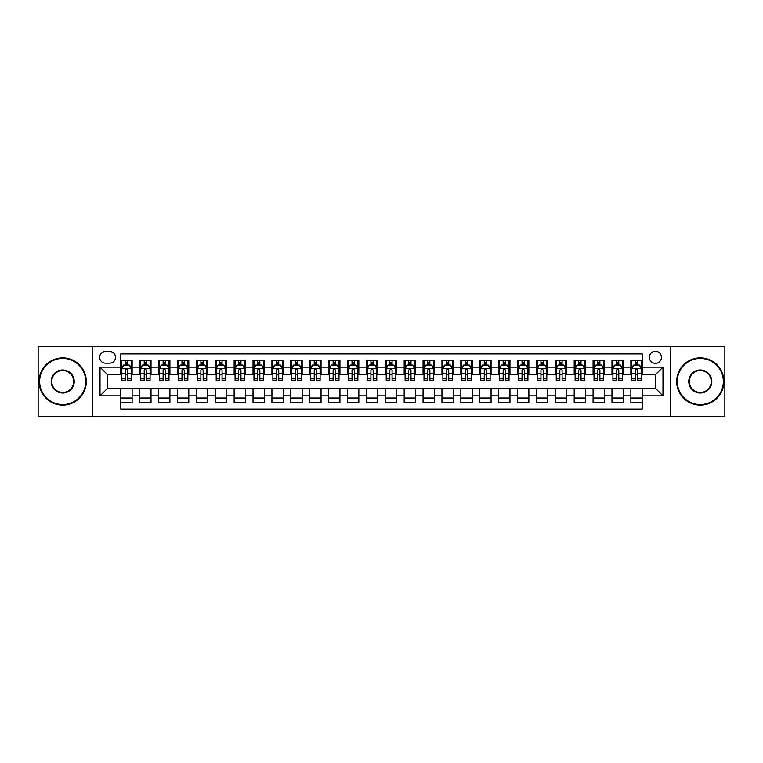 <?xml version="1.0" encoding="UTF-8"?>
<svg xmlns="http://www.w3.org/2000/svg" width="763" height="763" viewBox="0 0 763 763"><rect width="100%" height="100%" fill="white"/><g stroke="black" fill="none" stroke-linecap="round" stroke-linejoin="round"><path stroke-width="1.14" d="M655.427 351.276A6.047 6.047 0 0 0 649.38 357.322A6.047 6.047 0 0 0 655.427 363.36A6.047 6.047 0 0 0 661.473 357.322A6.047 6.047 0 0 0 655.427 351.276M670.534 416.445L724.85 416.445L724.85 346.555L670.534 346.555L670.534 416.445L92.466 416.445L92.466 346.555L38.15 346.555L38.15 416.445L92.466 416.445M642.198 360.25L630.867 360.25L630.867 367.146L623.314 367.146L623.314 374.7L630.867 374.7L630.867 367.146M623.314 367.146L623.314 360.25L611.974 360.25L611.974 367.146L604.42 367.146L604.42 374.7L611.974 374.7L611.974 367.146M604.42 367.146L604.42 360.25L593.08 360.25L593.08 367.146L585.526 367.146L585.526 374.7L593.08 374.7L593.08 367.146M585.526 367.146L585.526 360.25L574.196 360.25L574.196 367.146L566.632 367.146L566.632 374.7L574.196 374.7L574.196 367.146M566.632 367.146L566.632 360.25L555.302 360.25L555.302 367.146L547.748 367.146L547.748 374.7L555.302 374.7L555.302 367.146M547.748 367.146L547.748 360.25L536.408 360.25L536.408 367.146L528.854 367.146L528.854 374.7L536.408 374.7L536.408 367.146M528.854 367.146L528.854 360.25L517.514 360.25L517.514 367.146L509.961 367.146L509.961 374.7L517.514 374.7L517.514 367.146M509.961 367.146L509.961 360.25L498.63 360.25L498.63 367.146L491.067 367.146L491.067 374.7L498.63 374.7L498.63 367.146M491.067 367.146L491.067 360.25L479.736 360.25L479.736 367.146L472.183 367.146L472.183 374.7L479.736 374.7L479.736 367.146M472.183 367.146L472.183 360.25L460.842 360.25L460.842 367.146L453.289 367.146L453.289 374.7L460.842 374.7L460.842 367.146M453.289 367.146L453.289 360.25L441.949 360.25L441.949 367.146L434.395 367.146L434.395 374.7L441.949 374.7L441.949 367.146M434.395 367.146L434.395 360.25L423.064 360.25L423.064 367.146L415.501 367.146L415.501 374.7L423.064 374.7L423.064 367.146M415.501 367.146L415.501 360.25L404.171 360.25L404.171 367.146L396.617 367.146L396.617 374.7L404.171 374.7L404.171 367.146M396.617 367.146L396.617 360.25L385.277 360.25L385.277 367.146L377.723 367.146L377.723 374.7L385.277 374.7L385.277 367.146M377.723 367.146L377.723 360.25L366.383 360.25L366.383 367.146L358.829 367.146L358.829 374.7L366.383 374.7L366.383 367.146M358.829 367.146L358.829 360.25L347.499 360.25L347.499 367.146L339.936 367.146L339.936 374.7L347.499 374.7L347.499 367.146M339.936 367.146L339.936 360.25L328.605 360.25L328.605 367.146L321.051 367.146L321.051 374.7L328.605 374.7L328.605 367.146M321.051 367.146L321.051 360.25L309.711 360.25L309.711 367.146L302.158 367.146L302.158 374.7L309.711 374.7L309.711 367.146M302.158 367.146L302.158 360.25L290.817 360.25L290.817 367.146L283.264 367.146L283.264 374.7L290.817 374.7L290.817 367.146M283.264 367.146L283.264 360.25L271.933 360.25L271.933 367.146L264.37 367.146L264.37 374.7L271.933 374.7L271.933 367.146M264.37 367.146L264.37 360.25L253.039 360.25L253.039 367.146L245.486 367.146L245.486 374.7L253.039 374.7L253.039 367.146M245.486 367.146L245.486 360.25L234.146 360.25L234.146 367.146L226.592 367.146L226.592 374.7L234.146 374.7L234.146 367.146M226.592 367.146L226.592 360.25L215.252 360.25L215.252 367.146L207.698 367.146L207.698 374.7L215.252 374.7L215.252 367.146M207.698 367.146L207.698 360.25L196.368 360.25L196.368 367.146L188.804 367.146L188.804 374.7L196.368 374.7L196.368 367.146M188.804 367.146L188.804 360.25L177.474 360.25L177.474 367.146L169.92 367.146L169.92 374.7L177.474 374.7L177.474 367.146M169.92 367.146L169.92 360.25L158.58 360.25L158.58 367.146L151.026 367.146L151.026 374.7L158.58 374.7L158.58 367.146M151.026 367.146L151.026 360.25L139.686 360.25L139.686 374.7L132.133 374.7L132.133 360.25L120.802 360.25M120.802 402.75L132.133 402.75L132.133 388.3L139.686 388.3L139.686 402.75L151.026 402.75L151.026 388.3L158.58 388.3L158.58 395.854L151.026 395.854M158.58 395.854L158.58 402.75L169.92 402.75L169.92 388.3L177.474 388.3L177.474 395.854L169.92 395.854M177.474 395.854L177.474 402.75L188.804 402.75L188.804 388.3L196.368 388.3L196.368 395.854L188.804 395.854M196.368 395.854L196.368 402.75L207.698 402.75L207.698 388.3L215.252 388.3L215.252 395.854L207.698 395.854M215.252 395.854L215.252 402.75L226.592 402.75L226.592 388.3L234.146 388.3L234.146 395.854L226.592 395.854M234.146 395.854L234.146 402.75L245.486 402.75L245.486 388.3L253.039 388.3L253.039 395.854L245.486 395.854M253.039 395.854L253.039 402.75L264.37 402.75L264.37 388.3L271.933 388.3L271.933 395.854L264.37 395.854M271.933 395.854L271.933 402.75L283.264 402.75L283.264 388.3L290.817 388.3L290.817 395.854L283.264 395.854M290.817 395.854L290.817 402.75L302.158 402.75L302.158 388.3L309.711 388.3L309.711 395.854L302.158 395.854M309.711 395.854L309.711 402.75L321.051 402.75L321.051 388.3L328.605 388.3L328.605 395.854L321.051 395.854M328.605 395.854L328.605 402.75L339.936 402.75L339.936 388.3L347.499 388.3L347.499 395.854L339.936 395.854M347.499 395.854L347.499 402.75L358.829 402.75L358.829 388.3L366.383 388.3L366.383 395.854L358.829 395.854M366.383 395.854L366.383 402.75L377.723 402.75L377.723 388.3L385.277 388.3L385.277 395.854L377.723 395.854M385.277 395.854L385.277 402.75L396.617 402.75L396.617 388.3L404.171 388.3L404.171 395.854L396.617 395.854M404.171 395.854L404.171 402.75L415.501 402.75L415.501 388.3L423.064 388.3L423.064 395.854L415.501 395.854M423.064 395.854L423.064 402.75L434.395 402.75L434.395 388.3L441.949 388.3L441.949 395.854L434.395 395.854M441.949 395.854L441.949 402.75L453.289 402.75L453.289 388.3L460.842 388.3L460.842 395.854L453.289 395.854M460.842 395.854L460.842 402.75L472.183 402.75L472.183 388.3L479.736 388.3L479.736 395.854L472.183 395.854M479.736 395.854L479.736 402.75L491.067 402.75L491.067 388.3L498.63 388.3L498.63 395.854L491.067 395.854M498.63 395.854L498.63 402.75L509.961 402.75L509.961 388.3L517.514 388.3L517.514 395.854L509.961 395.854M517.514 395.854L517.514 402.75L528.854 402.75L528.854 388.3L536.408 388.3L536.408 395.854L528.854 395.854M536.408 395.854L536.408 402.75L547.748 402.75L547.748 388.3L555.302 388.3L555.302 395.854L547.748 395.854M555.302 395.854L555.302 402.75L566.632 402.75L566.632 388.3L574.196 388.3L574.196 395.854L566.632 395.854M574.196 395.854L574.196 402.75L585.526 402.75L585.526 388.3L593.08 388.3L593.08 395.854L585.526 395.854M593.08 395.854L593.08 402.75L604.42 402.75L604.42 388.3L611.974 388.3L611.974 395.854L604.42 395.854M611.974 395.854L611.974 402.75L623.314 402.75L623.314 388.3L630.867 388.3L630.867 395.854L623.314 395.854M105.494 363.178L109.653 363.178A5.856 5.856 0 0 0 115.509 357.322A5.856 5.856 0 0 0 109.653 351.466L105.494 351.466A5.856 5.856 0 0 0 99.638 357.322A5.856 5.856 0 0 0 105.494 363.178M670.534 346.555L92.466 346.555M642.198 367.146L642.198 353.918L120.802 353.918L120.802 374.7L107.573 374.7L107.573 388.3L120.802 388.3L120.802 409.082L642.198 409.082L642.198 388.3L655.427 388.3L655.427 374.7L642.198 374.7L642.198 367.146L662.98 367.146L662.98 395.854L642.198 395.854M120.802 395.854L100.02 395.854L100.02 367.146L120.802 367.146M630.867 395.854L630.867 402.75L642.198 402.75M120.802 364.972L121.746 364.972M125.332 364.972L127.602 364.972M131.188 364.972L132.133 364.972M120.802 374.509L121.746 374.509M125.332 374.509L127.602 374.509M131.188 374.509L132.133 374.509M120.802 388.491L132.133 388.491M120.802 398.028L132.133 398.028M139.686 374.509L140.64 374.509M144.226 374.509L146.496 374.509M150.082 374.509L151.026 374.509M139.686 364.972L140.64 364.972M144.226 364.972L146.496 364.972M150.082 364.972L151.026 364.972M139.686 388.491L151.026 388.491M139.686 398.028L151.026 398.028M158.58 388.491L169.92 388.491M158.58 398.028L169.92 398.028M158.58 364.972L159.524 364.972M163.12 364.972L165.38 364.972M168.976 364.972L169.92 364.972M158.58 374.509L159.524 374.509M163.12 374.509L165.38 374.509M168.976 374.509L169.92 374.509M177.474 388.491L188.804 388.491M177.474 398.028L188.804 398.028M177.474 364.972L178.418 364.972M182.004 364.972L184.274 364.972M187.86 364.972L188.804 364.972M177.474 374.509L178.418 374.509M182.004 374.509L184.274 374.509M187.86 374.509L188.804 374.509M196.368 388.491L207.698 388.491M196.368 398.028L207.698 398.028M196.368 364.972L197.312 364.972M200.898 364.972L203.168 364.972M206.754 364.972L207.698 364.972M196.368 374.509L197.312 374.509M200.898 374.509L203.168 374.509M206.754 374.509L207.698 374.509M215.252 388.491L226.592 388.491M215.252 398.028L226.592 398.028M215.252 364.972L216.206 364.972M219.792 364.972L222.062 364.972M225.648 364.972L226.592 364.972M215.252 374.509L216.206 374.509M219.792 374.509L222.062 374.509M225.648 374.509L226.592 374.509M234.146 388.491L245.486 388.491M234.146 398.028L245.486 398.028M234.146 364.972L235.09 364.972M238.685 364.972L240.946 364.972M244.541 364.972L245.486 364.972M234.146 374.509L235.09 374.509M238.685 374.509L240.946 374.509M244.541 374.509L245.486 374.509M253.039 388.491L264.37 388.491M253.039 398.028L264.37 398.028M253.039 364.972L253.984 364.972M257.57 364.972L259.84 364.972M263.426 364.972L264.37 364.972M253.039 374.509L253.984 374.509M257.57 374.509L259.84 374.509M263.426 374.509L264.37 374.509M271.933 388.491L283.264 388.491M271.933 398.028L283.264 398.028M271.933 364.972L272.877 364.972M276.464 364.972L278.733 364.972M282.32 364.972L283.264 364.972M271.933 374.509L272.877 374.509M276.464 374.509L278.733 374.509M282.32 374.509L283.264 374.509M290.817 388.491L302.158 388.491M290.817 398.028L302.158 398.028M290.817 364.972L291.762 364.972M295.357 364.972L297.627 364.972M301.213 364.972L302.158 364.972M290.817 374.509L291.762 374.509M295.357 374.509L297.627 374.509M301.213 374.509L302.158 374.509M309.711 388.491L321.051 388.491M309.711 398.028L321.051 398.028M309.711 364.972L310.655 364.972M314.251 364.972L316.511 364.972M320.107 364.972L321.051 364.972M309.711 374.509L310.655 374.509M314.251 374.509L316.511 374.509M320.107 374.509L321.051 374.509M328.605 388.491L339.936 388.491M328.605 398.028L339.936 398.028M328.605 364.972L329.549 364.972M333.135 364.972L335.405 364.972M338.991 364.972L339.936 364.972M328.605 374.509L329.549 374.509M333.135 374.509L335.405 374.509M338.991 374.509L339.936 374.509M347.499 388.491L358.829 388.491M347.499 398.028L358.829 398.028M347.499 364.972L348.443 364.972M352.029 364.972L354.299 364.972M357.885 364.972L358.829 364.972M347.499 374.509L348.443 374.509M352.029 374.509L354.299 374.509M357.885 374.509L358.829 374.509M366.383 388.491L377.723 388.491M366.383 398.028L377.723 398.028M366.383 364.972L367.327 364.972M370.923 364.972L373.183 364.972M376.779 364.972L377.723 364.972M366.383 374.509L367.327 374.509M370.923 374.509L373.183 374.509M376.779 374.509L377.723 374.509M385.277 388.491L396.617 388.491M385.277 398.028L396.617 398.028M385.277 364.972L386.221 364.972M389.817 364.972L392.077 364.972M395.673 364.972L396.617 364.972M385.277 374.509L386.221 374.509M389.817 374.509L392.077 374.509M395.673 374.509L396.617 374.509M404.171 388.491L415.501 388.491M404.171 398.028L415.501 398.028M404.171 364.972L405.115 364.972M408.701 364.972L410.971 364.972M414.557 364.972L415.501 364.972M404.171 374.509L405.115 374.509M408.701 374.509L410.971 374.509M414.557 374.509L415.501 374.509M423.064 388.491L434.395 388.491M423.064 398.028L434.395 398.028M423.064 364.972L424.009 364.972M427.595 364.972L429.865 364.972M433.451 364.972L434.395 364.972M423.064 374.509L424.009 374.509M427.595 374.509L429.865 374.509M433.451 374.509L434.395 374.509M441.949 388.491L453.289 388.491M441.949 398.028L453.289 398.028M441.949 364.972L442.893 364.972M446.489 364.972L448.749 364.972M452.345 364.972L453.289 364.972M441.949 374.509L442.893 374.509M446.489 374.509L448.749 374.509M452.345 374.509L453.289 374.509M460.842 388.491L472.183 388.491M460.842 398.028L472.183 398.028M460.842 364.972L461.787 364.972M465.373 364.972L467.643 364.972M471.238 364.972L472.183 364.972M460.842 374.509L461.787 374.509M465.373 374.509L467.643 374.509M471.238 374.509L472.183 374.509M479.736 388.491L491.067 388.491M479.736 398.028L491.067 398.028M479.736 364.972L480.68 364.972M484.267 364.972L486.536 364.972M490.123 364.972L491.067 364.972M479.736 374.509L480.68 374.509M484.267 374.509L486.536 374.509M490.123 374.509L491.067 374.509M498.63 388.491L509.961 388.491M498.63 398.028L509.961 398.028M498.63 364.972L499.574 364.972M503.16 364.972L505.43 364.972M509.016 364.972L509.961 364.972M498.63 374.509L499.574 374.509M503.16 374.509L505.43 374.509M509.016 374.509L509.961 374.509M517.514 388.491L528.854 388.491M517.514 398.028L528.854 398.028M517.514 364.972L518.458 364.972M522.054 364.972L524.315 364.972M527.91 364.972L528.854 364.972M517.514 374.509L518.458 374.509M522.054 374.509L524.315 374.509M527.91 374.509L528.854 374.509M536.408 388.491L547.748 388.491M536.408 398.028L547.748 398.028M536.408 364.972L537.352 364.972M540.938 364.972L543.208 364.972M546.794 364.972L547.748 364.972M536.408 374.509L537.352 374.509M540.938 374.509L543.208 374.509M546.794 374.509L547.748 374.509M555.302 388.491L566.632 388.491M555.302 398.028L566.632 398.028M555.302 364.972L556.246 364.972M559.832 364.972L562.102 364.972M565.688 364.972L566.632 364.972M555.302 374.509L556.246 374.509M559.832 374.509L562.102 374.509M565.688 374.509L566.632 374.509M574.196 388.491L585.526 388.491M574.196 398.028L585.526 398.028M574.196 364.972L575.14 364.972M578.726 364.972L580.996 364.972M584.582 364.972L585.526 364.972M574.196 374.509L575.14 374.509M578.726 374.509L580.996 374.509M584.582 374.509L585.526 374.509M593.08 388.491L604.42 388.491M593.08 398.028L604.42 398.028M593.08 364.972L594.024 364.972M597.62 364.972L599.88 364.972M603.476 364.972L604.42 364.972M593.08 374.509L594.024 374.509M597.62 374.509L599.88 374.509M603.476 374.509L604.42 374.509M611.974 388.491L623.314 388.491M611.974 398.028L623.314 398.028M611.974 364.972L612.918 364.972M616.504 364.972L618.774 364.972M622.36 364.972L623.314 364.972M611.974 374.509L612.918 374.509M616.504 374.509L618.774 374.509M622.36 374.509L623.314 374.509M630.867 388.491L642.198 388.491M630.867 398.028L642.198 398.028M630.867 364.972L631.812 364.972M635.398 364.972L637.668 364.972M641.254 364.972L642.198 364.972M630.867 374.509L631.812 374.509M635.398 374.509L637.668 374.509M641.254 374.509L642.198 374.509M107.573 374.7L100.02 367.146M107.573 388.3L100.02 395.854M662.98 367.146L655.427 374.7M662.98 395.854L655.427 388.3M127.602 362.702L125.332 362.702M131.188 378.829L127.602 378.829L127.602 380.365L131.188 380.365L131.188 368.844L129.3 365.067L123.635 365.067L121.746 368.844L121.746 380.365L125.332 380.365L125.332 378.829L121.746 378.829M121.746 368.844L121.746 360.25M131.188 368.844L131.188 360.25M125.332 365.067L125.332 360.25M127.602 360.25L127.602 365.067M127.602 378.829L127.602 370.255C126.849 368.806 126.086 368.806 125.332 370.255L125.332 378.829M62.709 358.448A23.052 23.052 0 0 0 39.657 381.5A23.052 23.052 0 0 0 62.709 404.552A23.052 23.052 0 0 0 85.752 381.5A23.052 23.052 0 0 0 62.709 358.448M62.709 405.115A23.615 23.615 0 0 1 39.094 381.5A23.615 23.615 0 0 1 62.709 357.885A23.615 23.615 0 0 1 86.324 381.5A23.615 23.615 0 0 1 62.709 405.115M62.709 369.979A11.521 11.521 0 0 1 74.23 381.5A11.521 11.521 0 0 1 62.709 393.021A11.521 11.521 0 0 1 51.188 381.5A11.521 11.521 0 0 1 62.709 369.979M62.709 392.459A10.959 10.959 0 0 0 73.668 381.5A10.959 10.959 0 0 0 62.709 370.541A10.959 10.959 0 0 0 51.75 381.5A10.959 10.959 0 0 0 62.709 392.459M700.291 358.448A23.052 23.052 0 0 0 677.248 381.5A23.052 23.052 0 0 0 700.291 404.552A23.052 23.052 0 0 0 723.343 381.5A23.052 23.052 0 0 0 700.291 358.448M700.291 405.115A23.615 23.615 0 0 1 676.676 381.5A23.615 23.615 0 0 1 700.291 357.885A23.615 23.615 0 0 1 723.906 381.5A23.615 23.615 0 0 1 700.291 405.115M700.291 369.979A11.521 11.521 0 0 1 711.812 381.5A11.521 11.521 0 0 1 700.291 393.021A11.521 11.521 0 0 1 688.77 381.5A11.521 11.521 0 0 1 700.291 369.979M700.291 392.459A10.959 10.959 0 0 0 711.25 381.5A10.959 10.959 0 0 0 700.291 370.541A10.959 10.959 0 0 0 689.332 381.5A10.959 10.959 0 0 0 700.291 392.459M146.496 362.702L144.226 362.702M150.082 378.829L146.496 378.829L146.496 380.365L150.082 380.365L150.082 368.844L148.194 365.067L142.528 365.067L140.64 368.844L140.64 380.365L144.226 380.365L144.226 378.829L140.64 378.829M140.64 368.844L140.64 360.25M150.082 368.844L150.082 360.25M144.226 365.067L144.226 360.25M146.496 360.25L146.496 365.067M146.496 378.829L146.496 370.255C145.733 368.806 144.98 368.806 144.226 370.255L144.226 378.829M165.38 362.702L163.12 362.702M168.976 378.829L165.38 378.829L165.38 380.365L168.976 380.365L168.976 368.844L167.087 365.067L161.413 365.067L159.524 368.844L159.524 380.365L163.12 380.365L163.12 378.829L159.524 378.829M159.524 368.844L159.524 360.25M168.976 368.844L168.976 360.25M163.12 365.067L163.12 360.25M165.38 360.25L165.38 365.067M165.38 378.829L165.38 370.255C164.627 368.806 163.873 368.806 163.12 370.255L163.12 378.829M184.274 362.702L182.004 362.702M187.86 378.829L184.274 378.829L184.274 380.365L187.86 380.365L187.86 368.844L185.972 365.067L180.306 365.067L178.418 368.844L178.418 380.365L182.004 380.365L182.004 378.829L178.418 378.829M178.418 368.844L178.418 360.25M187.86 368.844L187.86 360.25M182.004 365.067L182.004 360.25M184.274 360.25L184.274 365.067M184.274 378.829L184.274 370.255C183.521 368.806 182.767 368.806 182.004 370.255L182.004 378.829M203.168 362.702L200.898 362.702M206.754 378.829L203.168 378.829L203.168 380.365L206.754 380.365L206.754 368.844L204.865 365.067L199.2 365.067L197.312 368.844L197.312 380.365L200.898 380.365L200.898 378.829L197.312 378.829M197.312 368.844L197.312 360.25M206.754 368.844L206.754 360.25M200.898 365.067L200.898 360.25M203.168 360.25L203.168 365.067M203.168 378.829L203.168 370.255C202.414 368.806 201.651 368.806 200.898 370.255L200.898 378.829M222.062 362.702L219.792 362.702M225.648 378.829L222.062 378.829L222.062 380.365L225.648 380.365L225.648 368.844L223.759 365.067L218.094 365.067L216.206 368.844L216.206 380.365L219.792 380.365L219.792 378.829L216.206 378.829M216.206 368.844L216.206 360.25M225.648 368.844L225.648 360.25M219.792 365.067L219.792 360.25M222.062 360.25L222.062 365.067M222.062 378.829L222.062 370.255C221.299 368.806 220.545 368.806 219.792 370.255L219.792 378.829M240.946 362.702L238.685 362.702M244.541 378.829L240.946 378.829L240.946 380.365L244.541 380.365L244.541 368.844L242.653 365.067L236.978 365.067L235.09 368.844L235.09 380.365L238.685 380.365L238.685 378.829L235.09 378.829M235.09 368.844L235.09 360.25M244.541 368.844L244.541 360.25M238.685 365.067L238.685 360.25M240.946 360.25L240.946 365.067M240.946 378.829L240.946 370.255C240.192 368.806 239.439 368.806 238.685 370.255L238.685 378.829M259.84 362.702L257.57 362.702M263.426 378.829L259.84 378.829L259.84 380.365L263.426 380.365L263.426 368.844L261.537 365.067L255.872 365.067L253.984 368.844L253.984 380.365L257.57 380.365L257.57 378.829L253.984 378.829M253.984 368.844L253.984 360.25M263.426 368.844L263.426 360.25M257.57 365.067L257.57 360.25M259.84 360.25L259.84 365.067M259.84 378.829L259.84 370.255C259.086 368.806 258.333 368.806 257.57 370.255L257.57 378.829M278.733 362.702L276.464 362.702M282.32 378.829L278.733 378.829L278.733 380.365L282.32 380.365L282.32 368.844L280.431 365.067L274.766 365.067L272.877 368.844L272.877 380.365L276.464 380.365L276.464 378.829L272.877 378.829M272.877 368.844L272.877 360.25M282.32 368.844L282.32 360.25M276.464 365.067L276.464 360.25M278.733 360.25L278.733 365.067M278.733 378.829L278.733 370.255C277.98 368.806 277.217 368.806 276.464 370.255L276.464 378.829M297.627 362.702L295.357 362.702M301.213 378.829L297.627 378.829L297.627 380.365L301.213 380.365L301.213 368.844L299.325 365.067L293.66 365.067L291.762 368.844L291.762 380.365L295.357 380.365L295.357 378.829L291.762 378.829M291.762 368.844L291.762 360.25M301.213 368.844L301.213 360.25M295.357 365.067L295.357 360.25M297.627 360.25L297.627 365.067M297.627 378.829L297.627 370.255C296.864 368.806 296.111 368.806 295.357 370.255L295.357 378.829M316.511 362.702L314.251 362.702M320.107 378.829L316.511 378.829L316.511 380.365L320.107 380.365L320.107 368.844L318.219 365.067L312.544 365.067L310.655 368.844L310.655 380.365L314.251 380.365L314.251 378.829L310.655 378.829M310.655 368.844L310.655 360.25M320.107 368.844L320.107 360.25M314.251 365.067L314.251 360.25M316.511 360.25L316.511 365.067M316.511 378.829L316.511 370.255C315.758 368.806 315.005 368.806 314.251 370.255L314.251 378.829M335.405 362.702L333.135 362.702M338.991 378.829L335.405 378.829L335.405 380.365L338.991 380.365L338.991 368.844L337.103 365.067L331.438 365.067L329.549 368.844L329.549 380.365L333.135 380.365L333.135 378.829L329.549 378.829M329.549 368.844L329.549 360.25M338.991 368.844L338.991 360.25M333.135 365.067L333.135 360.25M335.405 360.25L335.405 365.067M335.405 378.829L335.405 370.255C334.652 368.806 333.898 368.806 333.135 370.255L333.135 378.829M354.299 362.702L352.029 362.702M357.885 378.829L354.299 378.829L354.299 380.365L357.885 380.365L357.885 368.844L355.997 365.067L350.331 365.067L348.443 368.844L348.443 380.365L352.029 380.365L352.029 378.829L348.443 378.829M348.443 368.844L348.443 360.25M357.885 368.844L357.885 360.25M352.029 365.067L352.029 360.25M354.299 360.25L354.299 365.067M354.299 378.829L354.299 370.255C353.546 368.806 352.783 368.806 352.029 370.255L352.029 378.829M373.183 362.702L370.923 362.702M376.779 378.829L373.183 378.829L373.183 380.365L376.779 380.365L376.779 368.844L374.891 365.067L369.225 365.067L367.327 368.844L367.327 380.365L370.923 380.365L370.923 378.829L367.327 378.829M367.327 368.844L367.327 360.25M376.779 368.844L376.779 360.25M370.923 365.067L370.923 360.25M373.183 360.25L373.183 365.067M373.183 378.829L373.183 370.255C372.43 368.806 371.676 368.806 370.923 370.255L370.923 378.829M392.077 362.702L389.817 362.702M395.673 378.829L392.077 378.829L392.077 380.365L395.673 380.365L395.673 368.844L393.775 365.067L388.109 365.067L386.221 368.844L386.221 380.365L389.817 380.365L389.817 378.829L386.221 378.829M386.221 368.844L386.221 360.25M395.673 368.844L395.673 360.25M389.817 365.067L389.817 360.25M392.077 360.25L392.077 365.067M392.077 378.829L392.077 370.255C391.324 368.806 390.57 368.806 389.817 370.255L389.817 378.829M410.971 362.702L408.701 362.702M414.557 378.829L410.971 378.829L410.971 380.365L414.557 380.365L414.557 368.844L412.669 365.067L407.003 365.067L405.115 368.844L405.115 380.365L408.701 380.365L408.701 378.829L405.115 378.829M405.115 368.844L405.115 360.25M414.557 368.844L414.557 360.25M408.701 365.067L408.701 360.25M410.971 360.25L410.971 365.067M410.971 378.829L410.971 370.255C410.217 368.806 409.464 368.806 408.701 370.255L408.701 378.829M429.865 362.702L427.595 362.702M433.451 378.829L429.865 378.829L429.865 380.365L433.451 380.365L433.451 368.844L431.562 365.067L425.897 365.067L424.009 368.844L424.009 380.365L427.595 380.365L427.595 378.829L424.009 378.829M424.009 368.844L424.009 360.25M433.451 368.844L433.451 360.25M427.595 365.067L427.595 360.25M429.865 360.25L429.865 365.067M429.865 378.829L429.865 370.255C429.111 368.806 428.348 368.806 427.595 370.255L427.595 378.829M448.749 362.702L446.489 362.702M452.345 378.829L448.749 378.829L448.749 380.365L452.345 380.365L452.345 368.844L450.456 365.067L444.781 365.067L442.893 368.844L442.893 380.365L446.489 380.365L446.489 378.829L442.893 378.829M442.893 368.844L442.893 360.25M452.345 368.844L452.345 360.25M446.489 365.067L446.489 360.25M448.749 360.25L448.749 365.067M448.749 378.829L448.749 370.255C447.995 368.806 447.242 368.806 446.489 370.255L446.489 378.829M467.643 362.702L465.373 362.702M471.238 378.829L467.643 378.829L467.643 380.365L471.238 380.365L471.238 368.844L469.34 365.067L463.675 365.067L461.787 368.844L461.787 380.365L465.373 380.365L465.373 378.829L461.787 378.829M461.787 368.844L461.787 360.25M471.238 368.844L471.238 360.25M465.373 365.067L465.373 360.25M467.643 360.25L467.643 365.067M467.643 378.829L467.643 370.255C466.889 368.806 466.136 368.806 465.373 370.255L465.373 378.829M486.536 362.702L484.267 362.702M490.123 378.829L486.536 378.829L486.536 380.365L490.123 380.365L490.123 368.844L488.234 365.067L482.569 365.067L480.68 368.844L480.68 380.365L484.267 380.365L484.267 378.829L480.68 378.829M480.68 368.844L480.68 360.25M490.123 368.844L490.123 360.25M484.267 365.067L484.267 360.25M486.536 360.25L486.536 365.067M486.536 378.829L486.536 370.255C485.783 368.806 485.03 368.806 484.267 370.255L484.267 378.829M505.43 362.702L503.16 362.702M509.016 378.829L505.43 378.829L505.43 380.365L509.016 380.365L509.016 368.844L507.128 365.067L501.463 365.067L499.574 368.844L499.574 380.365L503.16 380.365L503.16 378.829L499.574 378.829M499.574 368.844L499.574 360.25M509.016 368.844L509.016 360.25M503.16 365.067L503.16 360.25M505.43 360.25L505.43 365.067M505.43 378.829L505.43 370.255C504.677 368.806 503.914 368.806 503.16 370.255L503.16 378.829M524.315 362.702L522.054 362.702M527.91 378.829L524.315 378.829L524.315 380.365L527.91 380.365L527.91 368.844L526.022 365.067L520.347 365.067L518.458 368.844L518.458 380.365L522.054 380.365L522.054 378.829L518.458 378.829M518.458 368.844L518.458 360.25M527.91 368.844L527.91 360.25M522.054 365.067L522.054 360.25M524.315 360.25L524.315 365.067M524.315 378.829L524.315 370.255C523.561 368.806 522.808 368.806 522.054 370.255L522.054 378.829M543.208 362.702L540.938 362.702M546.794 378.829L543.208 378.829L543.208 380.365L546.794 380.365L546.794 368.844L544.906 365.067L539.241 365.067L537.352 368.844L537.352 380.365L540.938 380.365L540.938 378.829L537.352 378.829M537.352 368.844L537.352 360.25M546.794 368.844L546.794 360.25M540.938 365.067L540.938 360.25M543.208 360.25L543.208 365.067M543.208 378.829L543.208 370.255C542.455 368.806 541.701 368.806 540.938 370.255L540.938 378.829M562.102 362.702L559.832 362.702M565.688 378.829L562.102 378.829L562.102 380.365L565.688 380.365L565.688 368.844L563.8 365.067L558.135 365.067L556.246 368.844L556.246 380.365L559.832 380.365L559.832 378.829L556.246 378.829M556.246 368.844L556.246 360.25M565.688 368.844L565.688 360.25M559.832 365.067L559.832 360.25M562.102 360.25L562.102 365.067M562.102 378.829L562.102 370.255C561.349 368.806 560.595 368.806 559.832 370.255L559.832 378.829M580.996 362.702L578.726 362.702M584.582 378.829L580.996 378.829L580.996 380.365L584.582 380.365L584.582 368.844L582.694 365.067L577.028 365.067L575.14 368.844L575.14 380.365L578.726 380.365L578.726 378.829L575.14 378.829M575.14 368.844L575.14 360.25M584.582 368.844L584.582 360.25M578.726 365.067L578.726 360.25M580.996 360.25L580.996 365.067M580.996 378.829L580.996 370.255C580.242 368.806 579.479 368.806 578.726 370.255L578.726 378.829M599.88 362.702L597.62 362.702M603.476 378.829L599.88 378.829L599.88 380.365L603.476 380.365L603.476 368.844L601.587 365.067L595.913 365.067L594.024 368.844L594.024 380.365L597.62 380.365L597.62 378.829L594.024 378.829M594.024 368.844L594.024 360.25M603.476 368.844L603.476 360.25M597.62 365.067L597.62 360.25M599.88 360.25L599.88 365.067M599.88 378.829L599.88 370.255C599.127 368.806 598.373 368.806 597.62 370.255L597.62 378.829M618.774 362.702L616.504 362.702M622.36 378.829L618.774 378.829L618.774 380.365L622.36 380.365L622.36 368.844L620.472 365.067L614.806 365.067L612.918 368.844L612.918 380.365L616.504 380.365L616.504 378.829L612.918 378.829M612.918 368.844L612.918 360.25M622.36 368.844L622.36 360.25M616.504 365.067L616.504 360.25M618.774 360.25L618.774 365.067M618.774 378.829L618.774 370.255C618.02 368.806 617.267 368.806 616.504 370.255L616.504 378.829M637.668 362.702L635.398 362.702M641.254 378.829L637.668 378.829L637.668 380.365L641.254 380.365L641.254 368.844L639.365 365.067L633.7 365.067L631.812 368.844L631.812 380.365L635.398 380.365L635.398 378.829L631.812 378.829M631.812 368.844L631.812 360.25M641.254 368.844L641.254 360.25M635.398 365.067L635.398 360.25M637.668 360.25L637.668 365.067M637.668 378.829L637.668 370.255C636.914 368.806 636.161 368.806 635.398 370.255L635.398 378.829M139.686 395.854L132.133 395.854M139.686 367.146L132.133 367.146M131.141 368.748L121.794 368.748M121.746 366.106L123.11 366.106M129.824 366.106L131.188 366.106M125.332 373.221L121.746 373.221M131.188 373.221L127.602 373.221M127.602 363.903L125.332 363.903M150.034 368.748L140.678 368.748M140.64 366.106L142.004 366.106M148.709 366.106L150.082 366.106M144.226 373.221L140.64 373.221M150.082 373.221L146.496 373.221M146.496 363.903L144.226 363.903M168.928 368.748L159.572 368.748M159.524 366.106L160.898 366.106M167.602 366.106L168.976 366.106M163.12 373.221L159.524 373.221M168.976 373.221L165.38 373.221M165.38 363.903L163.12 363.903M187.812 368.748L178.466 368.748M178.418 366.106L179.791 366.106M186.496 366.106L187.86 366.106M182.004 373.221L178.418 373.221M187.86 373.221L184.274 373.221M184.274 363.903L182.004 363.903M206.706 368.748L197.359 368.748M197.312 366.106L198.676 366.106M205.39 366.106L206.754 366.106M200.898 373.221L197.312 373.221M206.754 373.221L203.168 373.221M203.168 363.903L200.898 363.903M225.6 368.748L216.244 368.748M216.206 366.106L217.569 366.106M224.274 366.106L225.648 366.106M219.792 373.221L216.206 373.221M225.648 373.221L222.062 373.221M222.062 363.903L219.792 363.903M244.494 368.748L235.138 368.748M235.09 366.106L236.463 366.106M243.168 366.106L244.541 366.106M238.685 373.221L235.09 373.221M244.541 373.221L240.946 373.221M240.946 363.903L238.685 363.903M263.378 368.748L254.031 368.748M253.984 366.106L255.357 366.106M262.062 366.106L263.426 366.106M257.57 373.221L253.984 373.221M263.426 373.221L259.84 373.221M259.84 363.903L257.57 363.903M282.272 368.748L272.925 368.748M272.877 366.106L274.241 366.106M280.956 366.106L282.32 366.106M276.464 373.221L272.877 373.221M282.32 373.221L278.733 373.221M278.733 363.903L276.464 363.903M301.166 368.748L291.809 368.748M291.762 366.106L293.135 366.106M299.84 366.106L301.213 366.106M295.357 373.221L291.762 373.221M301.213 373.221L297.627 373.221M297.627 363.903L295.357 363.903M320.059 368.748L310.703 368.748M310.655 366.106L312.029 366.106M318.734 366.106L320.107 366.106M314.251 373.221L310.655 373.221M320.107 373.221L316.511 373.221M316.511 363.903L314.251 363.903M338.944 368.748L329.597 368.748M329.549 366.106L330.923 366.106M337.627 366.106L338.991 366.106M333.135 373.221L329.549 373.221M338.991 373.221L335.405 373.221M335.405 363.903L333.135 363.903M357.837 368.748L348.491 368.748M348.443 366.106L349.807 366.106M356.512 366.106L357.885 366.106M352.029 373.221L348.443 373.221M357.885 373.221L354.299 373.221M354.299 363.903L352.029 363.903M376.731 368.748L367.375 368.748M367.327 366.106L368.701 366.106M375.406 366.106L376.779 366.106M370.923 373.221L367.327 373.221M376.779 373.221L373.183 373.221M373.183 363.903L370.923 363.903M395.625 368.748L386.269 368.748M386.221 366.106L387.594 366.106M394.299 366.106L395.673 366.106M389.817 373.221L386.221 373.221M395.673 373.221L392.077 373.221M392.077 363.903L389.817 363.903M414.509 368.748L405.163 368.748M405.115 366.106L406.488 366.106M413.193 366.106L414.557 366.106M408.701 373.221L405.115 373.221M414.557 373.221L410.971 373.221M410.971 363.903L408.701 363.903M433.403 368.748L424.056 368.748M424.009 366.106L425.373 366.106M432.077 366.106L433.451 366.106M427.595 373.221L424.009 373.221M433.451 373.221L429.865 373.221M429.865 363.903L427.595 363.903M452.297 368.748L442.941 368.748M442.893 366.106L444.266 366.106M450.971 366.106L452.345 366.106M446.489 373.221L442.893 373.221M452.345 373.221L448.749 373.221M448.749 363.903L446.489 363.903M471.191 368.748L461.834 368.748M461.787 366.106L463.16 366.106M469.865 366.106L471.238 366.106M465.373 373.221L461.787 373.221M471.238 373.221L467.643 373.221M467.643 363.903L465.373 363.903M490.075 368.748L480.728 368.748M480.68 366.106L482.044 366.106M488.759 366.106L490.123 366.106M484.267 373.221L480.68 373.221M490.123 373.221L486.536 373.221M486.536 363.903L484.267 363.903M508.969 368.748L499.622 368.748M499.574 366.106L500.938 366.106M507.643 366.106L509.016 366.106M503.16 373.221L499.574 373.221M509.016 373.221L505.43 373.221M505.43 363.903L503.16 363.903M527.862 368.748L518.506 368.748M518.458 366.106L519.832 366.106M526.537 366.106L527.91 366.106M522.054 373.221L518.458 373.221M527.91 373.221L524.315 373.221M524.315 363.903L522.054 363.903M546.756 368.748L537.4 368.748M537.352 366.106L538.726 366.106M545.431 366.106L546.794 366.106M540.938 373.221L537.352 373.221M546.794 373.221L543.208 373.221M543.208 363.903L540.938 363.903M565.641 368.748L556.294 368.748M556.246 366.106L557.61 366.106M564.324 366.106L565.688 366.106M559.832 373.221L556.246 373.221M565.688 373.221L562.102 373.221M562.102 363.903L559.832 363.903M584.534 368.748L575.188 368.748M575.14 366.106L576.504 366.106M583.209 366.106L584.582 366.106M578.726 373.221L575.14 373.221M584.582 373.221L580.996 373.221M580.996 363.903L578.726 363.903M603.428 368.748L594.072 368.748M594.024 366.106L595.398 366.106M602.102 366.106L603.476 366.106M597.62 373.221L594.024 373.221M603.476 373.221L599.88 373.221M599.88 363.903L597.62 363.903M622.322 368.748L612.966 368.748M612.918 366.106L614.291 366.106M620.996 366.106L622.36 366.106M616.504 373.221L612.918 373.221M622.36 373.221L618.774 373.221M618.774 363.903L616.504 363.903M641.206 368.748L631.859 368.748M631.812 366.106L633.176 366.106M639.89 366.106L641.254 366.106M635.398 373.221L631.812 373.221M641.254 373.221L637.668 373.221M637.668 363.903L635.398 363.903"/></g></svg>

